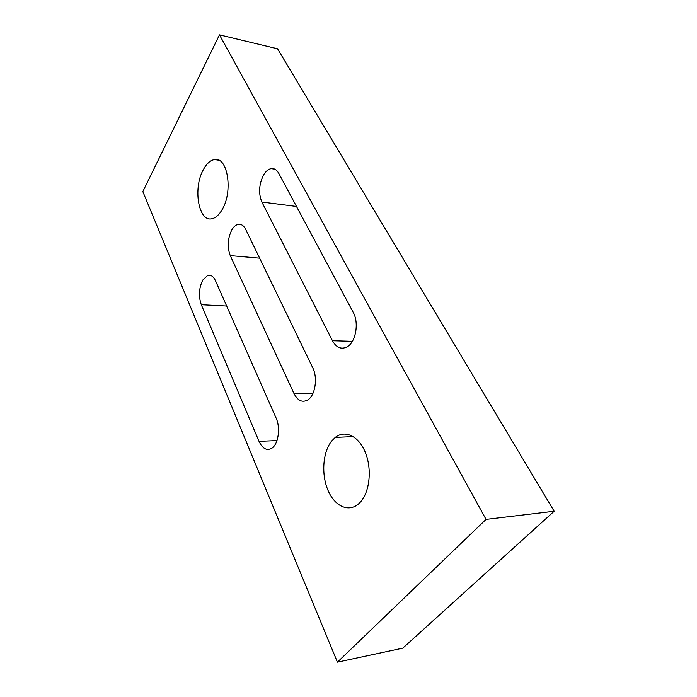 <?xml version="1.0" encoding="UTF-8"?>
<svg xmlns="http://www.w3.org/2000/svg" width="697" height="697" viewBox="0 0 697 697"><rect width="100%" height="100%" fill="white"/><g stroke="black" fill="none" stroke-linecap="round" stroke-linejoin="round"><path stroke-width="1.05" d="M263.536 175.06C265.749 171.305 268.293 169.162 271.15 168.613C274.217 168.195 276.753 169.78 278.774 173.37L353.187 312.291C359.251 322.772 355.784 342.244 347.132 346.836C341.277 349.755 336.381 347.716 332.443 340.72L261.863 202.034C258.378 193.417 258.935 184.426 263.536 175.06M202.783 280.046L207.662 275.437C210.799 274.574 213.404 276.317 215.469 280.682L276.073 417.973C280.673 427.74 278.417 444.024 271.943 448.145C266.846 451.037 262.542 448.772 259.023 441.349L201.294 304.702C198.418 296.251 198.915 288.035 202.783 280.046M231.84 229.836C233.6 226.839 235.612 225.026 237.886 224.399C241.031 223.72 243.645 225.392 245.71 229.418L312.726 367.746C317.963 377.844 315.218 395.539 307.795 399.921C302.306 402.883 297.697 400.731 293.96 393.465L230.254 255.607C227.1 247.06 227.623 238.47 231.84 229.836M222.212 209.492C219.233 214.676 215.913 217.734 212.263 218.649C198.619 222.77 192.668 188.364 203.358 169.632C206.608 163.621 210.337 160.258 214.537 159.552C227.64 156.407 233.26 191.344 222.212 209.492M360.532 501.927L359.452 503.068C349.354 513.044 334.908 506.693 328.087 490.522C321.134 474.474 322.755 452.031 331.702 440.966L335.283 437.385C344.989 429.587 358.676 435.913 365.324 452.397C372.076 468.776 369.837 491.655 360.532 501.927M486.036 519.378L337.426 662.15L142.833 191.588L219.477 34.85L486.036 519.378L554.167 511.241L402.788 648.14L337.426 662.15M554.167 511.241L277.545 48.79L219.477 34.85M293.96 393.465L312.997 393.274M230.254 255.607L259.632 258.16M259.023 441.349L276.988 440.556M201.294 304.702L226.647 306.009M332.443 340.72L352.377 341.303M261.863 202.034L296.486 206.443M271.15 168.613L274.792 169.162M207.662 275.437L211.313 275.707M237.886 224.399L241.641 224.809M335.283 437.385L353.318 436.592M214.537 159.552L218.753 160.197"/></g></svg>
